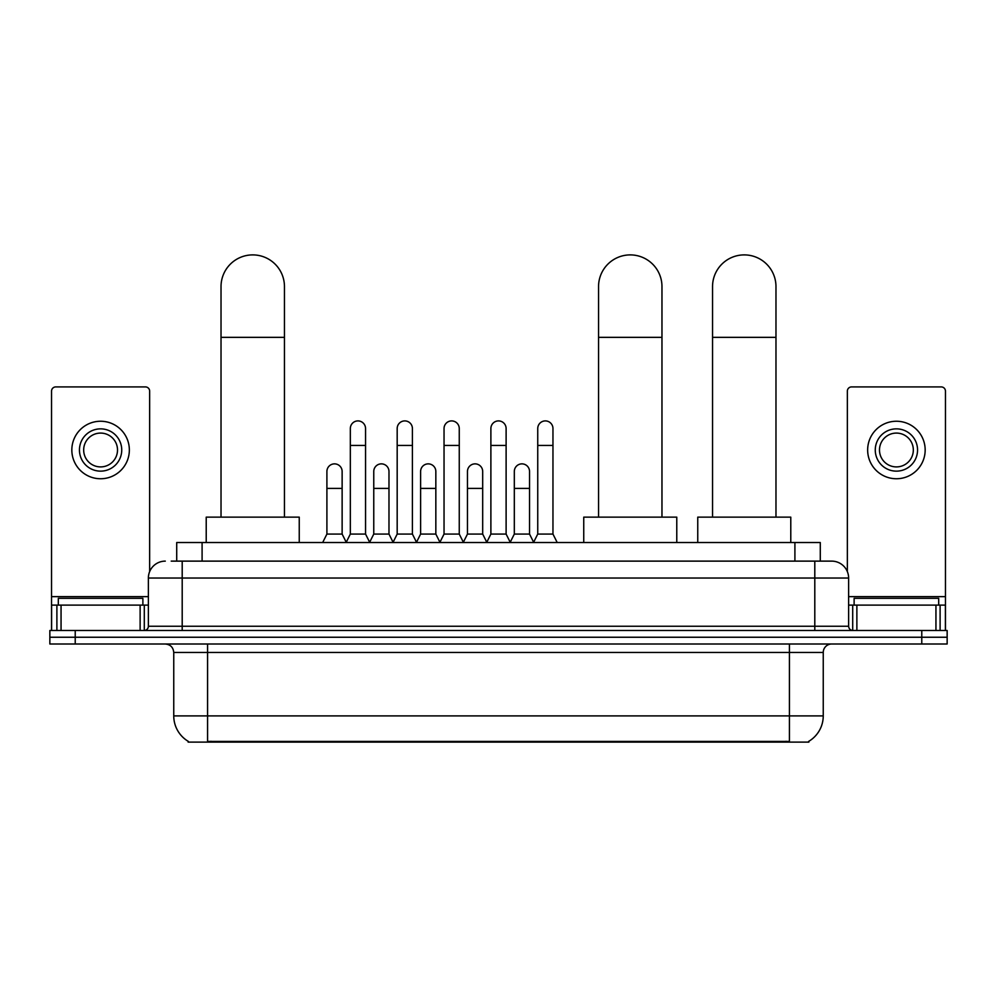 <?xml version="1.0" encoding="UTF-8"?>
<svg xmlns="http://www.w3.org/2000/svg" width="997" height="997" viewBox="0 0 997 997"><rect width="100%" height="100%" fill="white"/><g stroke="black" fill="none" stroke-linecap="round" stroke-linejoin="round"><path stroke-width="1.5" d="M171.21 561.124L182.202 561.124L171.21 561.124L176.718 561.124L176.718 542.518L820.282 542.518L820.282 561.124M808.879 741.269L808.879 742.104L188.121 742.104L188.121 741.269M188.371 741.419A29.598 29.598 0 0 1 173.752 715.896L207.575 715.896L207.575 741.419L789.425 741.419L789.425 715.896L823.248 715.896L823.248 652.462A8.462 8.462 0 0 1 831.71 644M173.752 715.896L173.752 652.462C173.241 647.327 170.425 644.511 165.29 644M808.629 741.419A29.598 29.598 0 0 0 823.248 715.896M75.224 630.478L947.15 630.478L947.15 637.245L49.85 637.245L49.85 644L75.224 644L75.224 637.245L49.85 637.245L49.85 630.478L75.224 630.478L75.224 637.245L947.15 637.245L947.15 644L75.224 644M165.29 561.124A16.912 16.912 0 0 0 148.379 578.036L148.379 626.241A4.225 4.225 0 0 1 144.141 630.478M831.71 561.124L814.798 561.124L831.71 561.124A16.912 16.912 0 0 1 848.621 578.036L848.621 626.241C848.871 628.808 850.279 630.229 852.859 630.478M848.621 578.036L182.202 578.036L182.202 561.124L814.798 561.124L814.798 626.241L848.621 626.241M142.883 605.104L142.883 598.337L58.312 598.337L58.312 605.104M140.128 630.478L140.128 605.104L61.054 605.104L61.054 630.478M149.65 571.617L149.65 391.136A4.225 4.225 0 0 0 145.412 386.911L55.77 386.911A4.225 4.225 0 0 0 51.545 391.136L51.545 605.104L61.054 605.104M140.128 605.104L148.379 605.104M51.545 630.478L51.545 605.104M100.597 428.86A21.149 21.149 0 0 0 79.448 449.996A21.149 21.149 0 0 0 100.597 471.145A21.149 21.149 0 0 0 121.734 449.996A21.149 21.149 0 0 0 100.597 428.86M100.597 433.084A16.912 16.912 0 0 0 83.673 449.996A16.912 16.912 0 0 0 100.597 466.908A16.912 16.912 0 0 0 117.509 449.996A16.912 16.912 0 0 0 100.597 433.084M100.597 478.747A28.751 28.751 0 0 0 129.348 449.996A28.751 28.751 0 0 0 100.597 421.245A28.751 28.751 0 0 0 71.834 449.996A28.751 28.751 0 0 0 100.597 478.747M938.688 605.104L938.688 598.337L854.117 598.337L854.117 605.104M221.022 517.144L221.022 286.613A31.717 31.717 0 0 1 252.74 254.896A31.717 31.717 0 0 1 284.457 286.613A31.717 31.717 0 0 0 252.74 254.896M284.457 517.144L284.457 286.613M299.25 542.518L299.25 517.144L206.217 517.144L206.217 542.518M598.549 517.144L598.549 286.613A31.717 31.717 0 0 1 630.266 254.896A31.717 31.717 0 0 1 661.971 286.613A31.717 31.717 0 0 0 630.266 254.896M661.971 517.144L661.971 286.613M676.776 542.518L676.776 517.144L583.744 517.144L583.744 542.518M712.543 517.144L712.543 286.613A31.717 31.717 0 0 1 744.261 254.896A31.717 31.717 0 0 1 775.978 286.613A31.717 31.717 0 0 0 744.261 254.896M775.978 517.144L775.978 286.613M790.783 542.518L790.783 517.144L697.75 517.144L697.75 542.518M346.109 542.518L350.333 534.068L365.55 534.068L369.787 542.518M365.55 534.068L365.55 428.523A7.615 7.615 0 0 0 357.948 420.908A7.615 7.615 0 0 1 358.422 420.921M350.333 534.068L350.333 445.435L365.55 445.435M350.333 445.435L350.333 428.523A7.615 7.615 0 0 1 357.948 420.908M392.955 542.518L397.18 534.068L412.409 534.068L416.634 542.518M412.409 534.068L412.409 428.523A7.615 7.615 0 0 0 404.794 420.908A7.615 7.615 0 0 1 405.268 420.921M397.18 534.068L397.18 445.435L412.409 445.435M397.18 445.435L397.18 428.523A7.615 7.615 0 0 1 404.794 420.908M439.802 542.518L444.039 534.068L459.256 534.068L463.493 542.518M459.256 534.068L459.256 428.523A7.615 7.615 0 0 0 451.653 420.908A7.615 7.615 0 0 1 452.127 420.921M444.039 534.068L444.039 445.435L459.256 445.435M444.039 445.435L444.039 428.523A7.615 7.615 0 0 1 451.653 420.908M486.661 542.518L490.885 534.068L506.115 534.068L510.339 542.518M506.115 534.068L506.115 428.523A7.615 7.615 0 0 0 498.5 420.908A7.615 7.615 0 0 1 498.974 420.921M490.885 534.068L490.885 445.435L506.115 445.435M490.885 445.435L490.885 428.523A7.615 7.615 0 0 1 498.5 420.908M533.507 542.518L537.744 534.068L552.961 534.068L557.198 542.518M552.961 534.068L552.961 428.523A7.615 7.615 0 0 0 545.347 420.908A7.615 7.615 0 0 1 545.833 420.921M537.744 534.068L537.744 445.435L552.961 445.435M537.744 445.435L537.744 428.523A7.615 7.615 0 0 1 545.347 420.908M322.679 542.518L326.904 534.068L342.133 534.068L346.233 542.268M342.133 534.068L342.133 471.481A7.615 7.615 0 0 0 334.992 463.879A7.615 7.615 0 0 1 342.133 471.481M326.904 534.068L326.904 488.393L342.133 488.393M326.904 488.393L326.904 471.481A7.615 7.615 0 0 1 334.992 463.879M369.65 542.268L373.763 534.068L388.98 534.068L393.08 542.268M388.98 534.068L388.98 471.481A7.615 7.615 0 0 0 381.851 463.879A7.615 7.615 0 0 1 388.98 471.481M373.763 534.068L373.763 488.393L388.98 488.393M373.763 488.393L373.763 471.481A7.615 7.615 0 0 1 381.851 463.879M416.509 542.268L420.609 534.068L435.839 534.068L439.939 542.268M435.839 534.068L435.839 471.481A7.615 7.615 0 0 0 428.698 463.879A7.615 7.615 0 0 1 435.839 471.481M420.609 534.068L420.609 488.393L435.839 488.393M420.609 488.393L420.609 471.481A7.615 7.615 0 0 1 428.698 463.879M463.356 542.268L467.468 534.068L482.685 534.068L486.785 542.268M482.685 534.068L482.685 471.481A7.615 7.615 0 0 0 475.557 463.879A7.615 7.615 0 0 1 482.685 471.481M467.468 534.068L467.468 488.393L482.685 488.393M467.468 488.393L467.468 471.481A7.615 7.615 0 0 1 475.557 463.879M510.215 542.268L514.315 534.068L529.532 534.068L533.644 542.268M529.532 534.068L529.532 471.481A7.615 7.615 0 0 0 522.403 463.879A7.615 7.615 0 0 1 529.532 471.481M514.315 534.068L514.315 488.393L529.532 488.393M514.315 488.393L514.315 471.481A7.615 7.615 0 0 1 522.403 463.879M935.946 630.478L935.946 605.104L856.872 605.104L856.872 630.478M945.455 630.478L945.455 605.104L945.455 630.478M935.946 605.104L945.455 605.104L945.455 391.136A4.225 4.225 0 0 0 941.23 386.911L851.588 386.911A4.225 4.225 0 0 0 847.35 391.136L847.35 571.617M848.621 605.104L856.872 605.104M896.403 428.86A21.149 21.149 0 0 0 875.266 449.996A21.149 21.149 0 0 0 896.403 471.145A21.149 21.149 0 0 0 917.552 449.996A21.149 21.149 0 0 0 896.403 428.86M896.403 433.084A16.912 16.912 0 0 0 879.491 449.996A16.912 16.912 0 0 0 896.403 466.908A16.912 16.912 0 0 0 913.327 449.996A16.912 16.912 0 0 0 896.403 433.084M896.403 478.747A28.751 28.751 0 0 0 925.166 449.996A28.751 28.751 0 0 0 896.403 421.245A28.751 28.751 0 0 0 867.652 449.996A28.751 28.751 0 0 0 896.403 478.747M786.047 742.104L786.047 741.269M210.953 742.104L210.953 741.269M202.092 561.124L202.092 542.518M794.908 561.124L794.908 542.518M789.425 644L789.425 652.462L173.752 652.462M823.248 652.462L789.425 652.462L789.425 715.896L207.575 715.896L207.575 644M921.776 644L921.776 630.478M182.202 630.478L182.202 578.036L148.379 578.036M148.379 626.241L814.798 626.241L814.798 630.478M148.379 596.642L51.545 596.642M144.291 605.104L144.291 630.465M51.607 605.104L51.607 630.478M56.891 630.478L56.891 605.104M221.022 337.347L284.457 337.347M598.549 337.347L661.971 337.347M712.543 337.347L775.978 337.347M945.455 596.642L848.621 596.642M945.393 630.478L945.393 605.104M940.109 605.104L940.109 630.478M852.709 630.465L852.709 605.104"/></g></svg>
